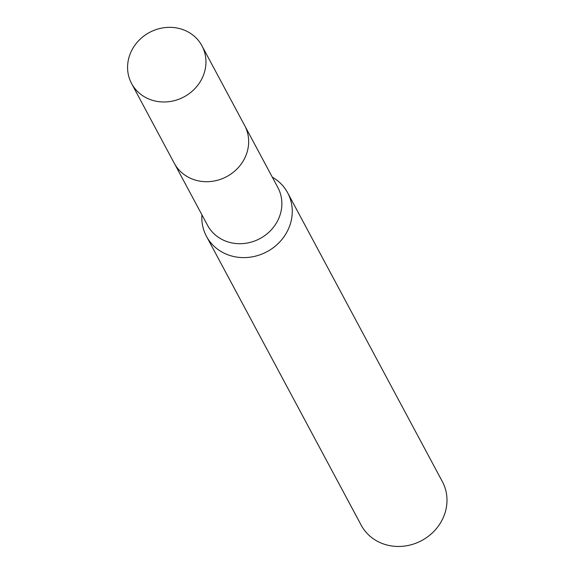 <?xml version="1.0" encoding="UTF-8"?>
<svg xmlns="http://www.w3.org/2000/svg" width="575" height="575" viewBox="0 0 575 575"><rect width="100%" height="100%" fill="white"/><g stroke="black" fill="none" stroke-linecap="round" stroke-linejoin="round"><path stroke-width="0.86" d="M174.75 164.112L207.489 225.228A39.919 36.548 -28.2 0 0 243.685 243.527A39.919 36.548 -28.2 0 0 278.71 218.522A39.919 36.548 -28.2 0 0 277.862 187.536L245.123 126.414M201.926 214.842A46.057 42.176 -28.2 0 0 206.447 236.289A46.057 42.176 -28.2 0 0 248.213 257.399A46.057 42.176 -28.2 0 0 288.621 228.548A46.057 42.176 -28.2 0 0 287.651 192.798A46.057 42.176 -28.2 0 0 272.298 177.15M206.447 236.289L361.172 525.14A46.057 42.176 -28.2 0 0 402.938 546.25A46.057 42.176 -28.2 0 0 443.347 517.392A46.057 42.176 -28.2 0 0 442.376 481.642L287.651 192.798M182.182 29.361A39.919 36.548 -28.2 0 0 138.345 41.005A39.919 36.548 -28.2 0 0 131.574 83.504A39.919 36.548 -28.2 0 0 151.34 99.957A39.919 36.548 -28.2 0 0 195.184 88.313A39.919 36.548 -28.2 0 0 201.947 45.806A39.919 36.548 -28.2 0 0 182.182 29.361M131.574 83.504L174.254 163.221A39.934 36.563 -28.2 0 0 194.034 179.68A39.934 36.563 -28.2 0 0 237.892 168.029A39.934 36.563 -28.2 0 0 244.655 125.508L201.947 45.806"/></g></svg>
